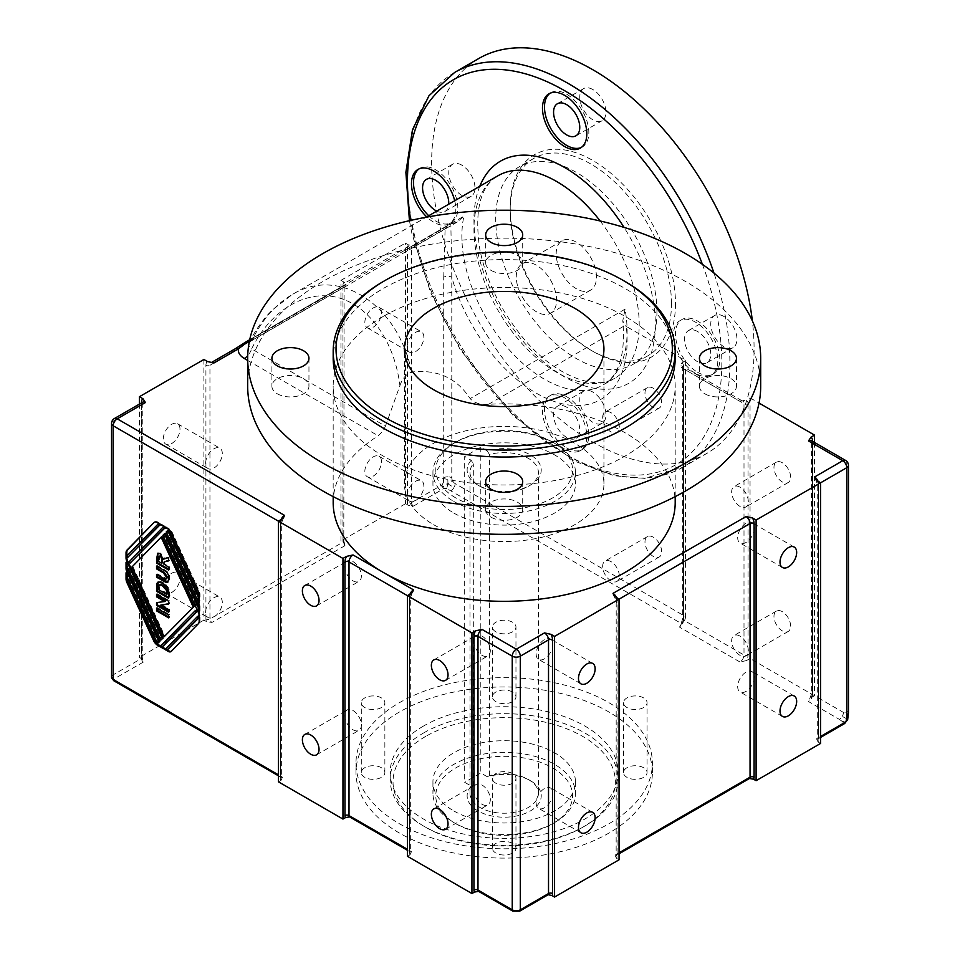 <?xml version="1.0" encoding="UTF-8"?>
<svg xmlns="http://www.w3.org/2000/svg" width="960" height="960" viewBox="0 0 960 960"><rect width="100%" height="100%" fill="white"/><g stroke="black" fill="none" stroke-linecap="round" stroke-linejoin="round"><path stroke-width="0.72" stroke-dasharray="4.8 3.6" d="M407.448 502.596L407.448 248.244A2.856 1.644 0 0 0 411.48 248.244L411.48 502.596A2.856 1.644 -120 0 0 413.496 506.088L407.988 505.236A5.7 3.288 60 0 1 407.448 502.596A2.856 1.644 0 0 0 411.48 502.596L442.068 484.932L443.316 482.664L447.948 483.864L447.756 476.808A5.7 3.288 0 0 0 443.724 477.78L443.724 277.236A5.7 3.288 180 0 1 451.788 277.236L451.788 477.78A5.7 3.288 0 0 0 447.756 476.808M443.316 482.664L443.724 477.78M681.564 623.616L682.032 623.28A8.556 4.932 120 0 0 683.544 617.784A2.856 1.644 0 0 0 682.716 618.96A2.856 1.644 0 0 0 683.544 620.112A5.7 3.288 -60 0 1 679.512 627.096L681.564 623.616L446.664 488.484L447.948 483.864L442.656 486.924A2.856 1.644 -120 0 0 444.084 488.424L413.496 506.088M442.068 484.932A2.856 1.644 -120 0 0 442.656 486.924M446.664 488.484L444.084 488.424M451.788 477.78A4.752 2.748 -120 0 0 452.772 481.08L447.948 483.864L453.96 487.56A5.7 3.288 120 0 0 455.148 483.588L685.56 616.62A5.7 3.288 -60 0 1 682.032 623.28M451.116 490.572A5.7 3.288 120 0 0 453.96 487.56M452.772 481.08A4.752 2.748 -120 0 0 455.148 483.588M817.032 480.756A8.556 4.932 60 0 1 818.568 486.3L818.568 739.956A5.7 3.288 60 0 1 818.028 741.972L816.552 738.792L843.12 723.456L843.012 721.968L847.392 719.148L842.244 716.388A5.7 3.288 -60 0 1 839.4 719.4L808.5 701.556L810.984 697.8A8.556 4.932 120 0 0 812.532 692.256A2.856 1.644 0 0 0 811.692 693.42A2.856 1.644 0 0 0 812.532 694.584A5.7 3.288 -60 0 1 808.5 701.556M843.012 721.968L839.4 719.4M847.668 719.652L844.536 723.6A2.856 1.644 -120 0 1 843.12 723.456M812.208 441.144A2.856 1.644 0 0 0 811.692 442.092A2.856 1.644 0 0 0 812.532 443.256L812.532 694.584L843.432 712.416A4.752 2.748 -120 0 0 845.808 712.656L847.392 719.148L848.46 712.812A5.7 3.288 0 0 0 846.792 710.484L846.792 463.032A5.7 3.288 120 0 0 845.604 460.428M845.808 712.656A4.752 2.748 -120 0 0 846.792 710.484M471.192 460.272A37.056 21.396 0 0 0 477.984 485.136A37.056 21.396 0 0 0 530.388 485.136A37.056 21.396 0 0 0 534.144 457.428A37.056 21.396 0 0 0 487.32 450.972L489.444 454.524A34.2 19.74 180 0 1 538.38 472.344A34.2 19.74 180 0 1 528.372 486.3A34.2 19.74 180 0 1 480 486.3A34.2 19.74 180 0 1 469.98 472.344A34.2 19.74 180 0 1 473.316 463.836L471.192 460.272L464.688 456.516L464.688 782.304L471.192 786.072L473.316 784.968L473.316 463.836M455.82 497.94A68.4 39.492 180 0 1 455.82 442.092A68.4 39.492 180 0 1 552.552 442.092A68.4 39.492 180 0 1 552.552 497.94A68.4 39.492 180 0 1 455.82 497.94M487.32 450.972L480.804 447.204L464.688 456.516M453.804 501.432A71.256 41.136 0 0 0 531.456 510.348A71.256 41.136 0 0 0 575.436 472.344A71.256 41.136 0 0 0 554.568 443.256A71.256 41.136 0 0 0 453.804 443.256A71.256 41.136 0 0 0 432.936 472.344A71.256 41.136 0 0 0 453.804 501.432M453.804 513.06A71.256 41.136 0 0 0 531.456 521.976A71.256 41.136 0 0 0 575.436 483.972A71.256 41.136 0 0 0 504.18 442.836A71.256 41.136 0 0 0 432.936 483.972A71.256 41.136 0 0 0 453.804 513.06M473.316 784.968A34.2 19.74 0 0 0 469.98 793.476A34.2 19.74 0 0 0 504.18 813.228A34.2 19.74 0 0 0 538.38 793.476A34.2 19.74 0 0 0 528.372 779.52A34.2 19.74 0 0 0 489.444 775.656L487.32 776.76A37.056 21.396 180 0 1 530.388 780.684A37.056 21.396 180 0 1 532.968 809.28A37.056 21.396 180 0 1 483.972 813.732A37.056 21.396 180 0 1 471.192 786.072M489.444 775.656L489.444 454.524M455.82 823.728A68.4 39.492 0 0 0 552.552 823.728A68.4 39.492 0 0 0 552.552 767.88A68.4 39.492 0 0 0 455.82 767.88A68.4 39.492 0 0 0 455.82 823.728L453.804 822.564A71.256 41.136 180 0 1 432.936 793.476A71.256 41.136 180 0 1 504.18 752.34A71.256 41.136 180 0 1 575.436 793.476A71.256 41.136 180 0 1 554.568 822.564A71.256 41.136 180 0 1 453.804 822.564L455.82 823.728M453.804 810.936A71.256 41.136 0 0 0 531.456 819.852A71.256 41.136 0 0 0 575.436 781.848A71.256 41.136 0 0 0 504.18 740.712A71.256 41.136 0 0 0 432.936 781.848A71.256 41.136 0 0 0 453.804 810.936M487.32 776.76L480.804 773.004L464.688 782.304M480.804 447.204L480.804 773.004M433.644 524.7A99.756 57.588 0 0 0 542.352 537.18A99.756 57.588 0 0 0 603.936 483.972A99.756 57.588 0 0 0 542.352 430.764A99.756 57.588 0 0 0 433.644 443.256A99.756 57.588 0 0 0 404.436 483.972A99.756 57.588 0 0 0 433.644 524.7M818.028 741.972L820.584 743.448M547.932 894.852A2.856 1.644 60 0 1 546.504 894.708L548.316 894.732M407.448 248.244A8.556 4.932 60 0 1 408.516 244.908L414.252 245.424A5.7 3.288 -120 0 0 412.644 245.64A5.7 3.288 -120 0 0 411.48 248.244L445.104 228.828L448.968 224.676L450.852 223.98L451.788 277.236A128.256 74.052 60 0 0 558.912 402.936A128.256 74.052 60 0 0 626.304 326.436L685.56 360.648L685.56 616.62M408.516 244.908L405.432 243.132L405.432 503.76L407.988 505.236M141.432 402.924L141.432 656.184A5.7 3.288 -120 0 0 141.972 658.824L143.448 662.004A2.856 1.644 60 0 1 141.432 658.512L141.432 404.856A5.7 3.288 60 0 1 142.608 402.252L142.26 403.692A2.856 1.644 180 0 1 141.432 404.856L113.208 421.152A5.7 3.288 0 0 0 111.54 423.468M141.972 658.824L139.416 657.348L139.416 404.088M282.504 777.192L281.028 780.372A5.7 3.288 -60 0 1 280.488 778.356A2.856 1.644 0 0 0 281.316 777.192A2.856 1.644 0 0 0 280.488 776.028A2.856 1.644 120 0 0 281.076 777.336A2.856 1.644 120 0 0 282.504 777.192L115.224 680.616A2.856 1.644 0 0 1 115.224 678.288A2.856 1.644 60 0 1 113.208 674.796L141.432 658.512A2.856 1.644 180 0 0 142.26 657.348A2.856 1.644 180 0 0 141.432 656.184M278.472 781.848L281.028 780.372M814.536 442.488L814.536 695.748L810.984 697.8M739.98 401.364L746.496 399.924A8.556 4.932 -60 0 1 748.032 403.692A2.856 1.644 180 0 1 744 403.692A5.7 3.288 120 0 0 742.824 401.088A5.7 3.288 120 0 0 739.98 401.364L679.512 366.456A5.7 3.288 -60 0 1 682.368 366.18A5.7 3.288 -60 0 1 683.544 368.784L683.544 620.112L744 655.02L744 403.692L683.544 368.784A2.856 1.644 0 0 1 682.716 367.62L682.716 618.948L680.616 624.576M746.496 660.564L739.98 662.004A5.7 3.288 120 0 0 744 655.02A2.856 1.644 180 0 0 748.032 655.02A8.556 4.932 -60 0 1 746.496 660.564L750.048 658.512L750.048 397.872L746.496 399.924M683.544 617.784L683.544 366.456A8.556 4.932 120 0 0 682.008 362.7L679.512 366.456M682.008 362.7L685.56 360.648M615.504 597.108A8.556 4.932 60 0 1 617.04 602.652L617.04 856.308A5.7 3.288 60 0 1 616.5 858.324L615.024 855.144A2.856 1.644 -120 0 0 616.452 855.288A2.856 1.644 -120 0 0 617.04 853.98L617.04 600.324A5.7 3.288 -120 0 0 616.5 597.696M616.5 858.324L619.056 859.8M749.46 778.5A2.856 1.644 60 0 1 748.032 778.356L749.856 778.38M349.2 816.78L351.024 816.744A2.856 1.644 -60 0 1 349.596 816.888M411.48 851.652L410.004 854.832A5.7 3.288 -60 0 1 409.464 852.816A2.856 1.644 0 0 0 410.304 851.652A2.856 1.644 0 0 0 409.464 850.488A2.856 1.644 120 0 0 410.052 851.796A2.856 1.644 120 0 0 411.48 851.652L351.024 816.744M407.448 856.308L410.004 854.832M478.188 891.252L480 891.216A2.856 1.644 -60 0 1 478.572 891.36M344.988 282.972L344.028 282.132A8.556 4.932 -120 0 0 342.96 285.48A2.856 1.644 180 0 1 343.788 286.644A2.856 1.644 180 0 1 342.96 287.808A5.7 3.288 60 0 1 344.124 285.204A5.7 3.288 60 0 1 345.732 284.988L344.988 282.972L409.956 245.46M343.5 542.472L344.976 545.652A2.856 1.644 60 0 1 342.96 542.16L342.96 287.808L245.112 344.292L209.952 365.292L209.952 618.948A2.856 1.644 -120 0 0 211.968 622.44L206.46 621.588A5.7 3.288 60 0 1 205.92 618.948A2.856 1.644 0 0 0 209.952 618.948L342.96 542.16A2.856 1.644 180 0 0 343.788 540.996A2.856 1.644 180 0 0 342.96 539.832A5.7 3.288 -120 0 0 343.5 542.472L340.944 540.996L340.944 280.356L344.028 282.132M203.904 359.484L203.904 620.112L206.46 621.588M414.252 245.424L450.852 223.98M340.944 280.356L405.432 243.132M443.736 277.224L445.104 228.828M235.584 348.576L235.512 348.612A5.7 3.288 -120 0 0 234.312 351.228M451.524 223.908L457.308 221.976L463.932 216.132A116.856 67.464 -120 0 0 504.528 344.292A116.856 67.464 -120 0 0 602.916 385.044A116.856 67.464 -120 0 0 627.12 331.56A116.856 67.464 -120 0 0 625.056 309.156L622.776 320.82L624.984 325.512L626.304 326.436M249.324 341.568A11.4 6.588 -120 0 0 251.064 341.052L457.308 221.976M249.072 342.876L251.076 341.052A11.4 6.588 -120 0 0 253.224 337.788L463.932 216.132M333.18 502.596A171 98.724 180 0 1 378.24 435.804L383.268 430.644L385.452 426.168L251.616 348.888A11.4 6.588 -60 0 1 247.716 355.644M385.452 426.168L399.912 385.644C394.548 341.256 368.964 305.28 337.152 297.408C305.34 289.512 270.468 310.5 251.616 348.888L248.64 345.516M249.324 342.348L253.224 337.788C263.34 318.324 276.336 303.912 292.212 294.576L272.184 310.08C263.112 319.26 255.48 330 249.312 342.324M843.432 712.416A5.7 3.288 -60 0 1 842.244 716.388M203.904 620.112L139.416 657.348M405.432 503.76L340.944 540.996M814.536 695.748L750.048 658.512M608.976 823.728A148.2 85.56 0 0 0 652.392 763.224A148.2 85.56 0 0 0 560.904 684.18A148.2 85.56 0 0 0 399.384 702.72A148.2 85.56 0 0 0 355.98 763.224A148.2 85.56 0 0 0 447.468 842.28A148.2 85.56 0 0 0 608.976 823.728M653.316 388.26A11.784 6.804 -120 0 0 647.424 387.672A11.784 6.804 -120 0 0 647.424 401.28A11.784 6.804 -120 0 0 659.208 408.084A11.784 6.804 -120 0 0 661.008 398.64A11.784 6.804 -120 0 0 653.316 388.26M653.316 537.192A11.784 6.804 -120 0 0 647.424 536.604A11.784 6.804 -120 0 0 647.424 550.212A11.784 6.804 -120 0 0 659.208 557.016A11.784 6.804 -120 0 0 661.008 547.572A11.784 6.804 -120 0 0 653.316 537.192M750.048 397.872L759.036 403.056M399.912 385.644C402.324 378.492 406.248 373.968 411.672 372.072C437.22 369.132 456.708 377.964 470.136 398.604C474.42 403.056 480.564 404.952 488.556 404.28A171 98.724 180 0 1 675.192 502.596M695.64 373.44A31.356 18.096 60 0 1 675.156 345.816A31.356 18.096 60 0 1 679.956 320.688A31.356 18.096 60 0 1 711.312 338.796A31.356 18.096 60 0 1 711.312 375A31.356 18.096 60 0 1 695.64 373.44M564.648 449.076A31.356 18.096 60 0 1 544.164 421.452A31.356 18.096 60 0 1 548.964 396.324A31.356 18.096 60 0 1 580.32 414.42A31.356 18.096 60 0 1 580.32 450.624A31.356 18.096 60 0 1 564.648 449.076M454.704 200.76A31.356 18.096 60 0 1 449.328 223.74A31.356 18.096 60 0 1 433.644 222.18A31.356 18.096 60 0 1 426.732 216.912M478.86 58.464A228.012 131.64 -120 0 0 478.848 321.744A228.012 131.64 -120 0 0 706.86 453.384A228.012 131.64 -120 0 0 754.08 349.008A228.012 131.64 -120 0 0 752.364 320.88M625.104 281.52A171 98.724 0 0 0 383.268 281.52M675.192 358.308A171 98.724 0 0 0 569.628 267.096A171 98.724 0 0 0 383.268 288.504A171 98.724 0 0 0 333.18 358.308M425.592 736.464A111.156 64.176 0 0 0 425.58 827.22A111.156 64.176 0 0 0 582.78 827.22A111.156 64.176 0 0 0 582.78 736.464A111.156 64.176 0 0 0 425.592 736.464M423.576 732.972A114 65.82 180 0 1 547.812 718.704A114 65.82 180 0 1 618.192 779.52A114 65.82 180 0 1 584.796 826.056A114 65.82 180 0 1 423.576 826.056A114 65.82 180 0 1 390.18 779.52A114 65.82 180 0 1 423.576 732.972M423.576 726A114 65.82 0 0 0 390.18 772.536A114 65.82 0 0 0 504.18 838.356A114 65.82 0 0 0 618.192 772.536A114 65.82 0 0 0 547.812 711.732A114 65.82 0 0 0 423.576 726M671.46 303.624A114 65.82 -120 0 0 621.696 188.904A114 65.82 -120 0 0 533.844 158.364A114 65.82 -120 0 0 510.228 210.552A114 65.82 -120 0 0 590.844 350.172A114 65.82 -120 0 0 647.844 355.824A114 65.82 -120 0 0 671.46 303.624M675.48 303.624A116.856 67.464 60 0 1 592.86 351.336A116.856 67.464 60 0 1 510.228 208.224A116.856 67.464 60 0 1 592.86 160.512A116.856 67.464 60 0 1 675.48 303.624M656.94 312.012A114 65.82 -120 0 0 607.176 197.28A114 65.82 -120 0 0 519.336 166.74A114 65.82 -120 0 0 519.324 298.38A114 65.82 -120 0 0 633.336 364.2A114 65.82 -120 0 0 656.94 312.012M461.868 165.168A18.528 10.692 -120 0 0 452.604 164.256A18.528 10.692 -120 0 0 452.604 185.64A18.528 10.692 -120 0 0 471.12 196.344A18.528 10.692 -120 0 0 473.964 181.488A18.528 10.692 -120 0 0 461.868 165.168M592.86 89.544A18.528 10.692 -120 0 0 583.596 88.62A18.528 10.692 -120 0 0 583.596 110.016A18.528 10.692 -120 0 0 602.124 120.708A18.528 10.692 -120 0 0 604.956 105.864A18.528 10.692 -120 0 0 592.86 89.544M592.86 392.064A18.528 10.692 -120 0 0 583.596 391.14A18.528 10.692 -120 0 0 583.596 412.536A18.528 10.692 -120 0 0 602.124 423.228A18.528 10.692 -120 0 0 604.956 408.384A18.528 10.692 -120 0 0 592.86 392.064M723.852 316.428A18.528 10.692 -120 0 0 714.588 315.516A18.528 10.692 -120 0 0 714.588 336.9A18.528 10.692 -120 0 0 733.116 347.592A18.528 10.692 -120 0 0 735.96 332.748A18.528 10.692 -120 0 0 723.852 316.428M610.992 412.692A11.784 6.804 -120 0 0 605.1 412.104A11.784 6.804 -120 0 0 605.1 425.712A11.784 6.804 -120 0 0 616.884 432.516A11.784 6.804 -120 0 0 618.696 423.072A11.784 6.804 -120 0 0 610.992 412.692M610.992 561.624A11.784 6.804 -120 0 0 605.1 561.036A11.784 6.804 -120 0 0 605.1 574.644A11.784 6.804 -120 0 0 616.884 581.448A11.784 6.804 -120 0 0 618.696 572.004A11.784 6.804 -120 0 0 610.992 561.624M739.98 636.084A11.784 6.804 -120 0 0 734.088 635.508A11.784 6.804 -120 0 0 734.088 649.116A11.784 6.804 -120 0 0 745.86 655.908A11.784 6.804 -120 0 0 747.672 646.476A11.784 6.804 -120 0 0 739.98 636.084M782.292 611.652A11.784 6.804 -120 0 0 776.4 611.076A11.784 6.804 -120 0 0 776.4 624.672A11.784 6.804 -120 0 0 788.184 631.476A11.784 6.804 -120 0 0 789.996 622.044A11.784 6.804 -120 0 0 782.292 611.652M739.98 487.152A11.784 6.804 -120 0 0 734.088 486.576A11.784 6.804 -120 0 0 734.088 500.172A11.784 6.804 -120 0 0 745.86 506.976A11.784 6.804 -120 0 0 747.672 497.544A11.784 6.804 -120 0 0 739.98 487.152M782.292 462.72A11.784 6.804 -120 0 0 776.4 462.144A11.784 6.804 -120 0 0 776.4 475.74A11.784 6.804 -120 0 0 788.184 482.544A11.784 6.804 -120 0 0 789.996 473.1A11.784 6.804 -120 0 0 782.292 462.72M552.816 793.32A11.784 6.804 -60 0 1 547.68 805.176A11.784 6.804 -60 0 1 538.596 808.332A11.784 6.804 -60 0 1 538.596 794.736A11.784 6.804 -60 0 1 550.38 787.932A11.784 6.804 -60 0 1 552.816 793.32M754.356 676.968A11.784 6.804 -60 0 1 749.208 688.824A11.784 6.804 -60 0 1 740.124 691.98A11.784 6.804 -60 0 1 740.124 678.372A11.784 6.804 -60 0 1 751.908 671.58A11.784 6.804 -60 0 1 754.356 676.968M754.356 528.036A11.784 6.804 -60 0 1 749.208 539.892A11.784 6.804 -60 0 1 740.124 543.048A11.784 6.804 -60 0 1 740.124 529.44A11.784 6.804 -60 0 1 751.908 522.636A11.784 6.804 -60 0 1 754.356 528.036M552.816 644.388A11.784 6.804 -60 0 1 547.68 656.244A11.784 6.804 -60 0 1 538.596 659.4A11.784 6.804 -60 0 1 538.596 645.792A11.784 6.804 -60 0 1 550.38 639A11.784 6.804 -60 0 1 552.816 644.388M381.516 312.78A11.784 6.804 120 0 0 379.08 307.392A11.784 6.804 120 0 0 367.296 314.196A11.784 6.804 120 0 0 367.296 327.792A11.784 6.804 120 0 0 376.38 324.636A11.784 6.804 120 0 0 381.516 312.78M381.516 461.712A11.784 6.804 120 0 0 379.08 456.324A11.784 6.804 120 0 0 367.296 463.128A11.784 6.804 120 0 0 367.296 476.736A11.784 6.804 120 0 0 376.38 473.568A11.784 6.804 120 0 0 381.516 461.712M205.644 612.12A11.784 6.804 -60 0 1 210.792 600.264A11.784 6.804 -60 0 1 219.876 597.108A11.784 6.804 -60 0 1 222.312 602.508A11.784 6.804 -60 0 1 217.164 614.364A11.784 6.804 -60 0 1 208.092 617.52A11.784 6.804 -60 0 1 205.644 612.12M179.988 578.064A11.784 6.804 120 0 0 177.552 572.676A11.784 6.804 120 0 0 165.768 579.48A11.784 6.804 120 0 0 165.768 593.088A11.784 6.804 120 0 0 174.852 589.932A11.784 6.804 120 0 0 179.988 578.064M407.184 495.768A11.784 6.804 -60 0 1 412.32 483.912A11.784 6.804 -60 0 1 421.404 480.756A11.784 6.804 -60 0 1 423.84 486.156A11.784 6.804 -60 0 1 418.704 498.012A11.784 6.804 -60 0 1 409.62 501.168A11.784 6.804 -60 0 1 407.184 495.768M407.184 346.836A11.784 6.804 -60 0 1 412.32 334.98A11.784 6.804 -60 0 1 421.404 331.824A11.784 6.804 -60 0 1 423.84 337.212A11.784 6.804 -60 0 1 418.704 349.068A11.784 6.804 -60 0 1 409.62 352.236A11.784 6.804 -60 0 1 407.184 346.836M205.644 463.188A11.784 6.804 -60 0 1 210.792 451.332A11.784 6.804 -60 0 1 219.876 448.176A11.784 6.804 -60 0 1 222.312 453.564A11.784 6.804 -60 0 1 217.164 465.432A11.784 6.804 -60 0 1 208.092 468.588A11.784 6.804 -60 0 1 205.644 463.188M179.988 429.132A11.784 6.804 120 0 0 177.552 423.744A11.784 6.804 120 0 0 165.768 430.548A11.784 6.804 120 0 0 165.768 444.144A11.784 6.804 120 0 0 174.852 440.988A11.784 6.804 120 0 0 179.988 429.132M164.664 561.708L164.4 563.868L169.452 566.784L169.452 569.604L168.648 569.148M164.628 558.192L169.452 557.04L169.452 560.412L168.648 560.568M157.968 553.14L160.752 553.152L164.112 558.78M160.908 556.152L159.444 556.74L159.408 560.988L162.468 562.764M158.592 561.456L159.408 560.988M168.648 557.508L169.452 557.04M168.648 560.88L169.452 560.412M163.596 564.336L164.4 563.868M168.648 567.252L169.452 566.784M168.648 570.072L169.452 569.604M158.628 557.208L159.444 556.74M168.648 617.856L169.452 617.388L168.648 616.932M157.356 608.52L157.356 607.596L169.452 614.568L169.452 617.388M156.552 608.052L157.356 607.596M168.648 615.036L169.452 614.568M161.928 646.824L160.452 645.972A5.136 2.964 -120 0 0 163.02 646.224M166.98 648A5.136 2.964 60 0 1 166.596 648.3A5.136 2.964 60 0 1 166.164 648.468L198.348 615.96M167.004 649.752L165.528 648.9A5.136 2.964 -120 0 0 168.096 649.152M172.044 650.928A5.136 2.964 60 0 1 171.672 651.228A5.136 2.964 60 0 1 171.24 651.396L199.08 623.316A6.84 3.948 60 0 0 199.992 620.58L199.992 615.636A6.84 3.948 60 0 0 199.08 611.844L163.716 534.888L165.204 533.364M168.492 530.004L166.992 531.528L199.08 601.344A6.84 3.948 60 0 1 199.992 605.148L199.992 611.172L199.188 610.704M164.688 528.168A6.84 3.948 60 0 1 165.072 527.904A6.84 3.948 60 0 1 172.404 532.812L199.08 590.856A6.84 3.948 60 0 1 199.992 594.648L199.992 600.672L199.188 600.204M163.812 526.764A5.136 2.964 -120 0 0 163.44 527.064L130.284 560.928L131.028 562.548M159.864 524.988A5.136 2.964 60 0 1 160.236 524.7A5.136 2.964 60 0 1 162.792 524.952L166.38 527.016A5.136 2.964 -120 0 0 164.1 526.632M158.736 523.836A5.136 2.964 -120 0 0 158.364 524.136L127.74 555.408L128.484 557.028M154.788 522.06A5.136 2.964 60 0 1 155.16 521.772A5.136 2.964 60 0 1 157.728 522.024L161.304 524.088A5.136 2.964 -120 0 0 159.024 523.704M126.84 562.764L126.84 561.828L127.812 562.392L127.812 566.04L161.628 639.636M126.84 573.252L126.84 572.316L127.812 572.88L127.812 576.528L158.34 642.984M195.804 610.44L162.264 644.7A6.84 3.948 60 0 1 161.76 645.096A6.84 3.948 60 0 1 161.34 645.288M161.928 536.712L132.816 566.448L164.904 636.288M129.468 561.396L130.284 560.928M199.188 601.14L199.992 600.672M166.188 531.996L166.992 531.528M199.188 611.628L199.992 611.172M162.912 535.344L163.716 534.888M164.724 649.368L165.528 648.9M159.648 646.44L160.452 645.972M132.012 566.916L132.816 566.448M126.936 555.876L127.74 555.408M160.5 524.556L161.304 524.088M126.996 576.996L127.812 576.528M126.996 573.348L127.812 572.88M126.036 572.784L126.84 572.316M126.996 562.848L127.812 562.392M126.996 566.508L127.812 566.04M126.036 562.296L126.84 561.828M165.576 527.484L166.38 527.016M168.648 612.324L169.452 611.856L168.648 611.388M157.356 602.508L165.468 601.092M156.552 602.604L157.356 602.148M157.356 594.732L157.356 593.796L169.452 600.78L169.452 603.6L168.648 603.708M156.552 594.264L157.356 593.796M168.648 609.72L169.452 609.252L169.452 611.856M161.508 604.668L169.452 609.252M168.648 604.068L169.452 603.6M168.648 601.248L169.452 600.78M157.356 566.544L157.356 565.608L163.704 569.28C167.976 571.368 169.956 574.308 169.656 578.1L169.248 580.908L168.012 582M157.356 574.848L157.356 573.924L166.932 578.724M156.552 566.076L157.356 565.608M165.12 579.228L165.924 578.76M156.552 574.38L157.356 573.924M158.256 582L160.656 581.484L163.524 582.672L168.228 587.316L169.452 592.5L169.452 597.816L168.648 597.348M160.14 584.664L159.408 589.188L167.4 593.808M158.712 586.128L159.528 585.66M168.648 598.272L169.452 597.816M158.592 589.656L159.408 589.188M353.04 580.86A11.784 6.804 -120 0 0 358.932 581.448A11.784 6.804 -120 0 0 360.732 572.004A11.784 6.804 -120 0 0 353.04 561.624A11.784 6.804 -120 0 0 347.148 561.036A11.784 6.804 -120 0 0 345.336 570.48A11.784 6.804 -120 0 0 353.04 580.86M353.04 729.792A11.784 6.804 -120 0 0 358.932 730.38A11.784 6.804 -120 0 0 360.732 720.936A11.784 6.804 -120 0 0 353.04 710.556A11.784 6.804 -120 0 0 347.148 709.968A11.784 6.804 -120 0 0 345.336 719.412A11.784 6.804 -120 0 0 353.04 729.792M482.016 804.264A11.784 6.804 -120 0 0 487.908 804.84A11.784 6.804 -120 0 0 489.708 795.408A11.784 6.804 -120 0 0 482.016 785.016A11.784 6.804 -120 0 0 476.124 784.44A11.784 6.804 -120 0 0 474.324 793.884A11.784 6.804 -120 0 0 482.016 804.264M482.016 655.332A11.784 6.804 -120 0 0 487.908 655.908A11.784 6.804 -120 0 0 489.708 646.476A11.784 6.804 -120 0 0 482.016 636.084A11.784 6.804 -120 0 0 476.124 635.508A11.784 6.804 -120 0 0 474.324 644.94A11.784 6.804 -120 0 0 482.016 655.332M495.852 783.228A11.784 6.804 180 0 1 492.396 778.416A11.784 6.804 180 0 1 499.68 772.128A11.784 6.804 180 0 1 512.52 773.604A11.784 6.804 180 0 1 515.964 778.416A11.784 6.804 180 0 1 508.692 784.704A11.784 6.804 180 0 1 495.852 783.228M512.52 843.42A11.784 6.804 0 0 0 499.68 841.944A11.784 6.804 0 0 0 492.396 848.232A11.784 6.804 0 0 0 504.18 855.024A11.784 6.804 0 0 0 515.964 848.232A11.784 6.804 0 0 0 512.52 843.42M364.752 707.532A11.784 6.804 180 0 1 361.296 702.72A11.784 6.804 180 0 1 368.568 696.444A11.784 6.804 180 0 1 381.408 697.908A11.784 6.804 180 0 1 384.864 702.72A11.784 6.804 180 0 1 377.592 709.008A11.784 6.804 180 0 1 364.752 707.532M381.408 767.724A11.784 6.804 0 0 0 368.568 766.248A11.784 6.804 0 0 0 361.296 772.536A11.784 6.804 0 0 0 373.08 779.34A11.784 6.804 0 0 0 384.864 772.536A11.784 6.804 0 0 0 381.408 767.724M495.852 631.836A11.784 6.804 180 0 1 492.396 627.036A11.784 6.804 180 0 1 499.68 620.748A11.784 6.804 180 0 1 512.52 622.224A11.784 6.804 180 0 1 515.964 627.036A11.784 6.804 180 0 1 508.692 633.312A11.784 6.804 180 0 1 495.852 631.836M512.52 692.028A11.784 6.804 0 0 0 499.68 690.564A11.784 6.804 0 0 0 492.396 696.84A11.784 6.804 0 0 0 504.18 703.644A11.784 6.804 0 0 0 515.964 696.84A11.784 6.804 0 0 0 512.52 692.028M626.952 707.532A11.784 6.804 180 0 1 623.508 702.72A11.784 6.804 180 0 1 630.78 696.444A11.784 6.804 180 0 1 643.62 697.908A11.784 6.804 180 0 1 647.064 702.72A11.784 6.804 180 0 1 639.792 709.008A11.784 6.804 180 0 1 626.952 707.532M643.62 767.724A11.784 6.804 0 0 0 630.78 766.248A11.784 6.804 0 0 0 623.508 772.536A11.784 6.804 0 0 0 635.292 779.34A11.784 6.804 0 0 0 647.064 772.536A11.784 6.804 0 0 0 643.62 767.724M491.088 517.212A18.528 10.692 0 0 0 511.272 519.528A18.528 10.692 0 0 0 522.708 509.652A18.528 10.692 0 0 0 504.18 498.948A18.528 10.692 0 0 0 485.664 509.652A18.528 10.692 0 0 0 491.088 517.212M704.844 393.804A18.528 10.692 0 0 0 725.028 396.12A18.528 10.692 0 0 0 736.464 386.244A18.528 10.692 0 0 0 717.936 375.54A18.528 10.692 0 0 0 699.42 386.244A18.528 10.692 0 0 0 704.844 393.804M491.088 270.396A18.528 10.692 0 0 0 511.272 272.712A18.528 10.692 0 0 0 522.708 262.824A18.528 10.692 0 0 0 504.18 252.132A18.528 10.692 0 0 0 485.664 262.824A18.528 10.692 0 0 0 491.088 270.396M277.332 393.804A18.528 10.692 0 0 0 297.516 396.12A18.528 10.692 0 0 0 308.952 386.244A18.528 10.692 0 0 0 290.424 375.54A18.528 10.692 0 0 0 271.908 386.244A18.528 10.692 0 0 0 277.332 393.804M399.384 712.032A148.2 85.56 0 0 0 355.98 772.536A148.2 85.56 0 0 0 504.18 858.096A148.2 85.56 0 0 0 652.392 772.536A148.2 85.56 0 0 0 560.904 693.48A148.2 85.56 0 0 0 399.384 712.032M383.268 316.428A171 98.724 0 0 0 333.18 386.244A171 98.724 0 0 0 504.18 484.968A171 98.724 0 0 0 675.192 386.244A171 98.724 0 0 0 569.628 295.02A171 98.724 0 0 0 383.268 316.428M760.692 386.244A256.512 148.092 0 0 0 602.34 249.42A256.512 148.092 0 0 0 322.8 281.52A256.512 148.092 0 0 0 247.68 386.244M411.672 372.072C397.764 304.152 338.76 265.872 292.224 294.564L426.156 217.236M697.656 372.276A31.356 18.096 -120 0 0 713.328 373.836A31.356 18.096 -120 0 0 713.328 337.632A31.356 18.096 -120 0 0 681.972 319.536A31.356 18.096 -120 0 0 677.172 344.652A31.356 18.096 -120 0 0 697.656 372.276M697.656 331.56A18.528 10.692 -120 0 0 688.392 330.636A18.528 10.692 -120 0 0 688.392 352.032A18.528 10.692 -120 0 0 706.92 362.724A18.528 10.692 -120 0 0 709.752 347.88A18.528 10.692 -120 0 0 697.656 331.56M566.664 447.912A31.356 18.096 -120 0 0 582.336 449.46A31.356 18.096 -120 0 0 582.336 413.256A31.356 18.096 -120 0 0 550.98 395.16A31.356 18.096 -120 0 0 546.18 420.288A31.356 18.096 -120 0 0 566.664 447.912M566.664 407.184A18.528 10.692 -120 0 0 557.4 406.272A18.528 10.692 -120 0 0 557.4 427.656A18.528 10.692 -120 0 0 575.916 438.36A18.528 10.692 -120 0 0 578.76 423.504A18.528 10.692 -120 0 0 566.664 407.184M581.292 147.468A31.356 18.096 -120 0 0 582.336 146.94A31.356 18.096 -120 0 0 582.336 110.736A31.356 18.096 -120 0 0 550.98 92.64A31.356 18.096 -120 0 0 550.008 93.276M428.748 215.748A31.356 18.096 -120 0 0 435.66 221.016A31.356 18.096 -120 0 0 451.344 222.576A31.356 18.096 -120 0 0 451.332 186.372A31.356 18.096 -120 0 0 419.988 168.276A31.356 18.096 -120 0 0 419.016 168.912M436.752 211.128A18.528 10.692 -120 0 0 444.924 211.464A18.528 10.692 -120 0 0 448.716 204.216M552.552 283.848A28.5 16.452 -120 0 0 522.18 263.82A28.5 16.452 -120 0 0 522.18 296.736A28.5 16.452 -120 0 0 550.68 313.188A28.5 16.452 -120 0 0 556.584 300.144A28.5 16.452 -120 0 0 552.552 283.848M596.484 277.104A28.5 16.452 -120 0 0 584.04 248.424A28.5 16.452 -120 0 0 562.08 240.78A28.5 16.452 -120 0 0 562.08 273.696A28.5 16.452 -120 0 0 590.58 290.148A28.5 16.452 -120 0 0 596.484 277.104M818.568 486.3A2.856 1.644 180 0 1 817.74 485.136A2.856 1.644 180 0 1 818.568 483.972A5.7 3.288 -120 0 0 818.028 481.332M818.568 739.956A2.856 1.644 180 0 1 817.74 738.792A2.856 1.644 180 0 1 818.568 737.628L818.568 483.972L820.584 482.808M816.552 738.792A2.856 1.644 -120 0 0 817.98 738.936A2.856 1.644 -120 0 0 818.568 737.628L820.584 736.464M141.744 402.744A2.856 1.644 180 0 1 142.26 403.692L142.26 657.348L143.052 659.868M280.488 778.356L280.488 524.7A2.856 1.644 0 0 0 281.316 523.536A2.856 1.644 0 0 0 280.488 522.372L280.488 776.028L278.472 774.864M281.028 519.732A5.7 3.288 120 0 0 280.488 522.372L278.472 521.208M280.488 524.7A8.556 4.932 -60 0 1 282.024 519.156M812.532 692.256L812.532 440.928M809.592 699.036L811.692 693.42L811.344 440.64A5.7 3.288 -60 0 1 812.532 443.256L846.792 463.032A5.7 3.288 0 0 1 848.46 465.36M748.032 403.692L748.032 655.02M683.544 366.456A2.856 1.644 0 0 0 682.716 367.62L682.368 366.18L742.512 401.076M617.04 602.652A2.856 1.644 180 0 1 616.212 601.488A2.856 1.644 180 0 1 617.04 600.324L619.056 599.16M617.04 856.308A2.856 1.644 180 0 1 616.212 855.144A2.856 1.644 180 0 1 617.04 853.98L619.056 852.816M615.024 855.144L748.032 778.356M409.464 852.816L409.464 599.16A2.856 1.644 0 0 0 410.304 598.008A2.856 1.644 0 0 0 409.464 596.844L409.464 850.488L407.448 849.324M410.004 594.204A5.7 3.288 120 0 0 409.464 596.844L407.448 595.68M409.464 599.16A8.556 4.932 -60 0 1 411 593.628M342.96 285.48L342.96 539.832M205.92 618.948L205.92 365.292A2.856 1.644 0 0 0 209.952 365.292A5.7 3.288 -120 0 1 211.128 362.688A5.7 3.288 -120 0 1 211.212 362.64L211.44 362.676M205.92 365.292A8.556 4.932 60 0 1 207.456 361.536M344.976 545.652L211.968 622.44M246.276 341.688A5.7 3.288 -120 0 0 245.112 344.292M249.54 340.524L345.732 284.988M247.68 360.432L378.24 435.804M480 891.216L514.26 910.992A2.856 1.644 0 0 0 518.292 910.992L546.504 894.708M143.448 662.004L115.224 678.288M739.98 662.004L679.512 627.096M488.556 404.28L624.984 325.512M113.808 680.76A2.856 1.644 120 0 0 115.224 680.616M111.54 677.124A5.7 3.288 180 0 1 113.208 674.796L113.208 421.152A5.7 3.288 -120 0 1 114.396 418.536M514.26 910.992A2.856 1.644 -60 0 1 512.832 911.136M519.72 911.136A2.856 1.644 60 0 1 518.292 910.992M454.668 72.432A228.012 131.64 -120 0 0 454.668 335.712A228.012 131.64 -120 0 0 682.68 467.352A228.012 131.64 -120 0 0 729.9 362.964A228.012 131.64 -120 0 0 713.976 273.096M702.396 264.312A222.312 128.352 60 0 1 721.836 362.964A222.312 128.352 60 0 1 580.764 462.072A222.312 128.352 60 0 1 410.76 220.392M479.784 186.276A128.256 74.052 -120 0 0 548.376 365.844A128.256 74.052 -120 0 0 655.332 324.576A128.256 74.052 -120 0 0 624.048 227.388M163.596 563.76L164.4 563.304M158.592 559.248L159.408 558.792M166.284 557.844L167.088 557.376M159.948 553.62L160.752 553.152M162.636 527.52L163.44 527.064M171.6 533.28L172.404 532.812M198.276 591.312L199.08 590.856M199.188 595.116L199.992 594.648M198.276 601.812L199.08 601.344M199.188 605.604L199.992 605.148M198.276 612.3L199.08 611.844M199.188 616.104L199.992 615.636M199.188 621.048L199.992 620.58M198.276 623.784L199.08 623.316M157.56 524.592L158.364 524.136M156.924 522.492L157.728 522.024M161.46 645.168L162.264 644.7M161.988 525.42L162.792 524.952M162.9 569.736L163.704 569.28M168.84 578.568L169.656 578.1M163.104 578.172L163.908 577.704M162.72 583.14L163.524 582.672M165.288 585.048L166.092 584.58M168.648 592.968L169.452 592.5M168.384 590.316L169.188 589.848M167.424 587.784L168.228 587.316M158.592 588.396L159.408 587.928M600.168 220.98A116.856 67.464 60 0 1 639.204 324.576A116.856 67.464 60 0 1 615.012 378.072A116.856 67.464 60 0 1 498.156 310.596A116.856 67.464 60 0 1 498.156 175.668C480.204 186.108 474.096 210.732 479.844 249.54C486.048 279.804 499.5 308.076 520.212 334.344C552.372 375.492 595.668 391.452 615.012 378.072L602.916 385.044C619.032 375.924 625.644 354.516 622.776 320.82M625.056 309.156L470.136 398.604M528.372 486.3L530.388 485.136M480 486.3L477.984 485.136M455.82 442.092L453.804 443.256M552.552 442.092L554.568 443.256M432.936 472.344L432.936 483.972M575.436 472.344L575.436 483.972M528.372 779.52L530.388 780.684M538.38 793.476L538.38 472.344M469.98 793.476L469.98 472.344M552.552 823.728L554.568 822.564M432.936 781.848L432.936 793.476M575.436 781.848L575.436 793.476M820.584 737.424L817.68 739.224L817.74 485.136L815.64 479.52M412.74 245.616L448.968 224.676M283.416 517.908L281.316 523.536L281.376 777.624L278.472 775.824M619.056 853.788L616.152 855.576L616.212 601.488L614.1 595.872M412.404 592.38L410.304 598.008L410.352 852.084L407.448 850.296M344.58 543.516L343.788 540.996L344.136 285.192L249.708 339.72M409.44 220.692L411.996 233.904L430.68 292.704L460.308 349.716L513.54 416.076L574.788 461.22L614.1 475.728L644.532 478.368L682.68 467.352L706.86 453.384M582.78 827.22L584.796 826.056M425.58 827.22L423.576 826.056M618.192 779.52L618.192 772.536M390.18 779.52L390.18 772.536M590.844 350.172L592.86 351.336M510.228 210.552L510.228 208.224M533.844 158.364L519.336 166.74M647.844 355.824L633.336 364.2M647.424 387.672L605.1 412.104M659.208 408.084L616.884 432.516M647.424 536.604L605.1 561.036M659.208 557.016L616.884 581.448M776.4 611.076L734.088 635.508M788.184 631.476L745.86 655.908M776.4 462.144L734.088 486.576M788.184 482.544L745.86 506.976M592.704 812.364L550.38 787.932M580.92 832.764L538.596 808.332M794.232 696.012L751.908 671.58M782.448 716.412L740.124 691.98M794.232 547.08L751.908 522.636M782.448 567.48L740.124 543.048M592.704 663.432L550.38 639M580.92 683.832L538.596 659.4M177.552 572.676L219.876 597.108M165.768 593.088L208.092 617.52M379.08 456.324L421.404 480.756M367.296 476.736L409.62 501.168M379.08 307.392L421.404 331.824M367.296 327.792L409.62 352.236M177.552 423.744L219.876 448.176M165.768 444.144L208.092 468.588M165.012 557.916L164.208 558.384M158.316 552.852L157.512 553.308M164.256 528.36L165.072 527.904M170.868 651.684L171.672 651.228M165.792 648.756L166.596 648.3M154.356 522.24L155.16 521.772M160.956 645.564L161.76 645.096M159.432 525.168L160.236 524.7M168.444 581.832L167.64 582.3M158.616 581.724L157.812 582.192M316.608 605.88L358.932 581.448M304.824 585.468L347.148 561.036M316.608 754.812L358.932 730.38M304.824 734.4L347.148 709.968M445.584 829.284L487.908 804.84M433.8 808.872L476.124 784.44M445.584 680.34L487.908 655.908M433.8 659.94L476.124 635.508M492.396 848.232L492.396 778.416M515.964 848.232L515.964 778.416M361.296 772.536L361.296 702.72M384.864 772.536L384.864 702.72M492.396 696.84L492.396 627.036M515.964 696.84L515.964 627.036M623.508 772.536L623.508 702.72M647.064 772.536L647.064 702.72M485.664 481.728L485.664 509.652M522.708 481.728L522.708 509.652M699.42 358.308L699.42 386.244M736.464 358.308L736.464 386.244M485.664 234.9L485.664 262.824M522.708 234.9L522.708 262.824M271.908 358.308L271.908 386.244M308.952 358.308L308.952 386.244M652.392 772.536L652.392 763.224M355.98 772.536L355.98 763.224M675.192 496.62L675.192 386.244M333.18 496.62L333.18 386.244M603.936 483.972L603.936 349.008M404.436 483.972L404.436 349.008M679.968 320.688L681.984 319.524M711.312 375L713.328 373.836M714.588 315.516L688.392 330.636M733.116 347.604L706.92 362.724M548.964 396.324L550.98 395.16M580.32 450.624L582.336 449.46M583.596 391.14L557.4 406.272M602.124 423.228L575.916 438.36M548.964 93.804L550.98 92.64M580.32 148.104L582.336 146.94M583.596 88.62L557.4 103.752M602.124 120.708L575.916 135.828M417.972 169.44L419.988 168.276M449.328 223.74L451.344 222.576M452.604 164.256L426.396 179.376M471.12 196.344L444.924 211.464M562.08 240.78L522.18 263.82M590.58 290.148L550.68 313.188"/><path stroke-width="1.44" d="M754.08 777.192A2.856 1.644 0 0 0 750.048 777.192A2.856 1.644 60 0 1 749.46 778.5L753.54 779.208A5.7 3.288 -120 0 0 754.08 777.192L754.08 523.536A8.556 4.932 -120 0 0 752.544 517.992L756.096 520.044L756.096 780.684L820.584 743.448L820.584 482.808L846.792 467.688A5.7 3.288 0 0 0 848.46 465.36A5.7 5.7 0 0 0 845.604 460.428A5.7 3.288 120 0 0 842.76 460.704A5.7 3.288 60 0 1 846.792 467.688L846.792 715.14A5.7 3.288 0 0 0 848.46 712.812L847.668 719.664L844.536 723.6A2.856 1.644 -120 0 0 845.136 722.292L820.584 736.464M847.392 719.148L845.136 722.292M846.792 715.14L846.372 720.024M818.028 481.332A5.7 3.288 -120 0 0 814.536 477L815.64 479.52L820.584 482.808L756.096 520.044M548.316 894.732L552.012 895.56A5.7 3.288 -120 0 0 552.552 893.544A2.856 1.644 0 0 0 548.52 893.544A2.856 1.644 60 0 1 547.932 894.852L548.316 894.732M552.552 893.544L552.552 639.888A8.556 4.932 -120 0 0 551.016 634.344L544.488 632.904A5.7 3.288 60 0 1 548.52 639.888L548.52 893.544L520.308 909.828A5.7 3.288 180 0 1 512.244 909.828L477.984 890.052L477.984 636.396A5.7 3.288 -60 0 1 482.016 629.412L475.488 630.852A8.556 4.932 120 0 0 473.952 636.396A2.856 1.644 180 0 1 477.984 636.396L512.244 656.184A5.7 3.288 0 0 0 520.308 656.184A5.7 3.288 -120 0 0 516.276 649.2L482.016 629.412M551.016 634.344L554.568 636.396L554.568 897.036L552.012 895.56M344.976 561.936A2.856 1.644 180 0 1 349.008 561.936A5.7 3.288 -60 0 1 353.04 554.952L346.512 556.392A8.556 4.932 120 0 0 344.976 561.936L344.976 815.58A5.7 3.288 120 0 0 345.516 817.596L342.96 819.072L342.96 558.444L278.472 521.208L283.416 517.908L284.52 515.388L117.24 418.824A5.7 3.288 -120 0 0 114.396 418.536L142.608 402.252A5.7 3.288 60 0 1 145.464 402.528L142.968 398.76A8.556 4.932 -120 0 0 141.432 402.528A2.856 1.644 180 0 1 141.744 402.744M139.416 404.088L139.416 396.708L142.968 398.76M114.396 418.536A5.7 5.7 0 0 0 111.54 423.468A5.7 3.288 0 0 0 113.208 425.796L278.472 521.208L278.472 781.848L342.96 819.072M812.208 441.144A2.856 1.644 0 0 1 812.532 440.928A8.556 4.932 120 0 0 810.984 437.16L808.5 440.928A5.7 3.288 -60 0 1 811.344 440.64L845.604 460.428M810.984 437.16L814.536 435.108L814.536 442.488M616.5 597.696A5.7 3.288 -120 0 0 613.008 593.352L614.1 595.872L619.056 599.16L554.568 636.396M554.568 897.036L619.056 859.8L619.056 599.16L750.048 523.536L750.048 777.192L619.056 852.816M752.544 517.992L746.016 516.552A5.7 3.288 60 0 1 750.048 523.536A2.856 1.644 0 0 1 754.08 523.536M756.096 780.684L753.54 779.208M345.516 817.596L349.596 816.888A2.856 1.644 -60 0 1 349.008 815.58L349.008 561.936L407.448 595.68L407.448 856.308L471.936 893.544L471.936 632.904L475.488 630.852M342.96 558.444L346.512 556.392M471.936 632.904L407.448 595.68L412.404 592.38L413.496 589.86A5.7 3.288 120 0 0 410.004 594.204M474.492 892.068L478.572 891.36A2.856 1.644 -60 0 1 477.984 890.052A2.856 1.644 180 0 0 473.952 890.052A5.7 3.288 120 0 0 474.492 892.068L471.936 893.544M139.416 396.708L203.904 359.484L207.456 361.536L213.984 362.964A5.7 3.288 -120 0 0 211.212 362.64L235.488 348.624A5.7 3.288 -120 0 0 235.488 348.624L246.3 341.688A5.7 3.288 -120 0 1 247.884 341.472A11.4 6.588 -120 0 0 249.324 341.568M213.984 362.964L238.344 348.9A5.7 3.288 -120 0 0 235.512 348.612M238.344 348.9L249.54 340.524M238.356 348.9C237.9 352.584 239.88 355.788 244.308 358.488L247.68 360.432M247.716 355.644A11.4 6.588 -60 0 1 244.308 358.488M248.64 345.516L249.072 342.876M675.192 496.62L675.192 502.596A171 98.724 180 0 1 569.628 593.808A171 98.724 180 0 1 383.268 572.4A171 98.724 180 0 1 333.18 502.596L333.18 496.62M759.036 403.056L814.536 435.108M126.996 562.848L126.996 566.508L160.824 640.104L162.312 638.58L126.948 561.624A6.84 3.948 60 0 1 126.036 557.82L126.036 552.876A6.84 3.948 60 0 1 126.948 550.14L153.984 522.528A5.136 2.964 60 0 1 154.356 522.24A5.136 2.964 60 0 1 156.924 522.492L160.5 524.556A5.136 2.964 -120 0 0 157.932 524.304A5.136 2.964 -120 0 0 157.56 524.592L126.936 555.876L127.68 557.496L159.048 525.456A5.136 2.964 60 0 1 159.432 525.168A5.136 2.964 60 0 1 161.988 525.42L165.576 527.484A5.136 2.964 -120 0 0 163.008 527.232A5.136 2.964 -120 0 0 162.636 527.52L129.468 561.396L130.224 563.016L163.764 528.756A6.84 3.948 60 0 1 164.256 528.36A6.84 3.948 60 0 1 171.6 533.28L198.276 591.312A6.84 3.948 60 0 1 199.188 595.116L199.188 601.14L198.216 600.576L198.216 596.928L167.676 530.472L166.188 531.996L198.276 601.812A6.84 3.948 60 0 1 199.188 605.604L199.188 611.628L198.216 611.076L198.216 607.416L164.4 533.82L162.912 535.344L198.276 612.3A6.84 3.948 60 0 1 199.188 616.104L199.188 621.048A6.84 3.948 60 0 1 198.276 623.784L171.24 651.396A5.136 2.964 60 0 1 170.868 651.684A5.136 2.964 60 0 1 168.3 651.432L164.724 649.368A5.136 2.964 -120 0 0 167.28 649.62A5.136 2.964 -120 0 0 167.664 649.332L198.276 618.048L197.532 616.428L166.164 648.468A5.136 2.964 60 0 1 165.792 648.756A5.136 2.964 60 0 1 163.224 648.504L159.648 646.44A5.136 2.964 -120 0 0 162.216 646.692A5.136 2.964 -120 0 0 162.588 646.404L195.744 612.528L195 610.908L161.46 645.168A6.84 3.948 60 0 1 160.956 645.564A6.84 3.948 60 0 1 153.612 640.644L126.948 582.612A6.84 3.948 60 0 1 126.036 578.808L126.036 572.784L126.996 573.348L126.996 576.996L157.536 643.452L159.036 641.928L126.948 572.112A6.84 3.948 60 0 1 126.036 568.32L126.036 562.296L126.996 562.848M564.648 146.556A31.356 18.096 60 0 1 544.164 118.932A31.356 18.096 60 0 1 548.964 93.804A31.356 18.096 60 0 1 580.32 111.9A31.356 18.096 60 0 1 580.32 148.104A31.356 18.096 60 0 1 564.648 146.556M426.732 216.912A31.356 18.096 60 0 1 417.972 169.44A31.356 18.096 60 0 1 454.704 200.76M752.364 320.88A228.012 131.64 -120 0 0 643.512 108.42A228.012 131.64 -120 0 0 478.86 58.464L454.668 72.432L428.976 95.724L412.464 129.792L405.888 172.296L409.44 220.692M383.268 281.52L383.268 281.52A171 98.724 0 0 0 333.18 351.336A171 98.724 0 0 0 504.18 450.06A171 98.724 0 0 0 675.192 351.336A171 98.724 0 0 0 625.104 281.52L623.088 280.356A168.156 97.08 180 0 1 623.088 417.648A168.156 97.08 180 0 1 385.284 417.648A168.156 97.08 180 0 1 385.284 280.356L383.268 281.52L385.284 280.356A168.156 97.08 180 0 1 623.088 280.356M333.18 351.336L333.18 358.308A171 98.724 0 0 0 504.18 457.044A171 98.724 0 0 0 675.192 358.308L675.192 351.336M433.644 308.28A99.756 57.588 0 0 0 404.436 349.008A99.756 57.588 0 0 0 504.18 406.596A99.756 57.588 0 0 0 603.936 349.008A99.756 57.588 0 0 0 542.352 295.8A99.756 57.588 0 0 0 433.644 308.28M595.14 817.752A11.784 6.804 -60 0 1 590.004 829.608A11.784 6.804 -60 0 1 580.92 832.764A11.784 6.804 -60 0 1 580.92 819.168A11.784 6.804 -60 0 1 592.704 812.364A11.784 6.804 -60 0 1 595.14 817.752M796.668 701.4A11.784 6.804 -60 0 1 791.532 713.256A11.784 6.804 -60 0 1 782.448 716.412A11.784 6.804 -60 0 1 782.448 702.816A11.784 6.804 -60 0 1 794.232 696.012A11.784 6.804 -60 0 1 796.668 701.4M796.668 552.468A11.784 6.804 -60 0 1 791.532 564.324A11.784 6.804 -60 0 1 782.448 567.48A11.784 6.804 -60 0 1 782.448 553.884A11.784 6.804 -60 0 1 794.232 547.08A11.784 6.804 -60 0 1 796.668 552.468M595.14 668.82A11.784 6.804 -60 0 1 590.004 680.676A11.784 6.804 -60 0 1 580.92 683.832A11.784 6.804 -60 0 1 580.92 670.236A11.784 6.804 -60 0 1 592.704 663.432A11.784 6.804 -60 0 1 595.14 668.82M168.648 560.568L164.664 561.708M163.308 559.248L168.648 557.508L168.648 560.88L164.172 561.888L163.596 563.76L168.648 567.252L168.648 570.072L156.552 563.088L157.512 553.308L159.948 553.62L163.308 559.248L164.628 558.192M168.648 569.148L157.356 562.632L157.968 553.14M161.664 563.232L161.664 561.144C161.712 558.264 161.196 556.764 160.104 556.62L158.628 557.208L158.592 561.456L161.664 563.232L162.468 562.764L162.468 560.676C162.516 557.808 162 556.296 160.908 556.152L159.444 556.74M160.908 556.152L158.628 557.208M156.552 563.088L157.356 562.632M156.552 610.872L156.552 608.052L168.648 615.036L168.648 617.856L156.552 610.872L157.356 610.416L157.356 608.52M168.648 616.932L157.356 610.416M162.216 646.692L163.02 646.224A5.136 2.964 -120 0 0 163.392 645.936L196.548 612.072L195.804 610.44L195 610.908M166.164 648.468A5.136 2.964 60 0 1 164.04 648.036L161.928 646.824M167.28 649.62L168.096 649.152A5.136 2.964 -120 0 0 168.468 648.864L199.092 617.58L198.348 615.96L197.532 616.428M171.24 651.396A5.136 2.964 60 0 1 169.104 650.964L167.004 649.752M199.188 610.704L199.02 606.96L165.204 533.364L164.4 533.82M199.188 600.204L199.02 596.46L168.492 530.004L167.676 530.472M130.224 563.016L164.568 528.288A6.84 3.948 60 0 1 164.688 528.168M164.1 526.632A5.136 2.964 -120 0 0 163.812 526.764L163.008 527.232M159.048 525.456L159.852 524.988A5.136 2.964 60 0 1 159.864 524.988L127.68 557.496M159.024 523.704A5.136 2.964 -120 0 0 158.736 523.836L157.932 524.304M153.984 522.528L127.752 549.672A6.84 3.948 60 0 0 126.84 552.42L126.84 557.364A6.84 3.948 60 0 0 127.752 561.156L163.116 638.112L160.824 640.104M157.536 643.452L159.84 641.46L127.752 571.644A6.84 3.948 60 0 1 126.84 567.852L126.84 562.764M161.34 645.288A6.84 3.948 60 0 1 154.428 640.176L127.752 582.144A6.84 3.948 60 0 1 126.84 578.34L126.84 573.252M194.016 606.552L161.928 536.712L161.124 537.18L132.012 566.916L164.1 636.744L194.016 606.552L164.1 636.744M193.212 607.02L161.124 537.18M198.216 600.576L199.02 600.12M198.216 596.928L199.02 596.46M198.216 611.076L199.02 610.608M198.216 607.416L199.02 606.96M198.276 618.048L199.092 617.58M195.744 612.528L196.548 612.072M162.312 638.58L163.116 638.112M159.036 641.928L159.84 641.46M156.552 605.34L156.552 602.604L164.664 601.56L156.552 596.868L156.552 594.264L168.648 601.248L168.648 604.068L160.704 605.136L168.648 609.72L168.648 612.324L156.552 605.34L157.356 604.872L157.356 602.508M168.648 611.388L157.356 604.872M164.664 601.56L165.468 601.092L157.356 596.412L157.356 594.732M156.552 596.868L157.356 596.412M160.704 605.136L168.648 603.708M168.012 582L157.356 576.744L157.356 574.848M165.924 578.76L167.568 576.984L164.052 572.292L157.356 568.428L157.356 566.544M156.552 577.2L156.552 574.38L165.12 579.228L166.764 577.452L163.236 572.76L156.552 568.896L156.552 566.076L162.9 569.736C167.172 571.824 169.152 574.776 168.84 578.568L167.64 582.3L166.068 582.42L156.552 577.2L157.356 576.744M156.552 568.896L157.356 568.428M165.12 579.228L166.932 578.724M156.552 591.3L156.78 583.608L157.812 582.192L162.72 583.14L167.424 587.784L168.384 590.316L168.648 598.272L156.552 591.3L157.356 590.832L158.256 582M162.6 585.972C160.116 584.58 158.82 584.628 158.712 586.128L158.592 589.656L166.596 594.276L166.476 590.388L162.6 585.972M160.14 584.664L158.712 586.128M166.476 590.388L167.28 589.92L163.404 585.504C160.92 584.112 159.624 584.16 159.528 585.66M166.596 594.276L167.4 593.808L167.28 589.92M168.648 597.348L157.356 590.832M439.692 660.516A11.784 6.804 60 0 1 447.396 670.908A11.784 6.804 60 0 1 445.584 680.34A11.784 6.804 60 0 1 433.8 673.548A11.784 6.804 60 0 1 433.8 659.94A11.784 6.804 60 0 1 439.692 660.516M439.692 809.46A11.784 6.804 60 0 1 447.396 819.84A11.784 6.804 60 0 1 445.584 829.284A11.784 6.804 60 0 1 433.8 822.48A11.784 6.804 60 0 1 433.8 808.872A11.784 6.804 60 0 1 439.692 809.46M310.716 586.056A11.784 6.804 60 0 1 318.408 596.436A11.784 6.804 60 0 1 316.608 605.88A11.784 6.804 60 0 1 304.824 599.076A11.784 6.804 60 0 1 304.824 585.468A11.784 6.804 60 0 1 310.716 586.056M310.716 734.988A11.784 6.804 60 0 1 318.408 745.368A11.784 6.804 60 0 1 316.608 754.812A11.784 6.804 60 0 1 304.824 748.008A11.784 6.804 60 0 1 304.824 734.412A11.784 6.804 60 0 1 310.716 734.988M491.088 489.288A18.528 10.692 180 0 1 485.664 481.728A18.528 10.692 180 0 1 504.18 471.024A18.528 10.692 180 0 1 522.708 481.728A18.528 10.692 180 0 1 511.272 491.604A18.528 10.692 180 0 1 491.088 489.288M704.844 365.88A18.528 10.692 180 0 1 699.42 358.308A18.528 10.692 180 0 1 717.936 347.616A18.528 10.692 180 0 1 736.464 358.32A18.528 10.692 180 0 1 725.028 368.196A18.528 10.692 180 0 1 704.844 365.88M491.088 242.46A18.528 10.692 180 0 1 485.664 234.9A18.528 10.692 180 0 1 504.18 224.208A18.528 10.692 180 0 1 522.708 234.9A18.528 10.692 180 0 1 511.272 244.788A18.528 10.692 180 0 1 491.088 242.46M277.332 365.88A18.528 10.692 180 0 1 271.908 358.308A18.528 10.692 180 0 1 290.424 347.616A18.528 10.692 180 0 1 308.952 358.32A18.528 10.692 180 0 1 297.516 368.196A18.528 10.692 180 0 1 277.332 365.88M247.68 358.308L247.68 386.244A256.512 148.092 0 0 0 504.18 534.336A256.512 148.092 0 0 0 760.692 386.244L760.692 358.308A256.512 148.092 0 0 0 602.34 221.496A256.512 148.092 0 0 0 322.8 253.596A256.512 148.092 0 0 0 247.68 358.308A256.512 148.092 0 0 0 504.18 506.412A256.512 148.092 0 0 0 760.692 358.308M550.008 93.276A31.356 18.096 -120 0 0 546.456 118.68A31.356 18.096 -120 0 0 566.664 145.392A31.356 18.096 -120 0 0 581.292 147.468M566.664 104.664A18.528 10.692 -120 0 0 557.4 103.752A18.528 10.692 -120 0 0 557.4 125.136A18.528 10.692 -120 0 0 575.916 135.828A18.528 10.692 -120 0 0 578.76 120.984A18.528 10.692 -120 0 0 566.664 104.664M419.016 168.912A31.356 18.096 -120 0 0 428.748 215.748M448.716 204.216A18.528 10.692 -120 0 0 435.66 180.3A18.528 10.692 -120 0 0 426.396 179.376A18.528 10.692 -120 0 0 423.78 194.928A18.528 10.692 -120 0 0 436.752 211.128M552.552 639.888A2.856 1.644 0 0 0 548.52 639.888L520.308 656.184L520.308 909.828A2.856 1.644 60 0 1 519.72 911.136L512.832 911.136A2.856 1.644 -60 0 1 512.244 909.828L512.244 656.184A5.7 3.288 120 0 1 516.276 649.2L544.488 632.904M284.52 515.388A5.7 3.288 120 0 0 281.028 519.732M344.976 815.58A2.856 1.644 180 0 1 349.008 815.58L407.448 849.324M473.952 636.396L473.952 890.052M278.472 774.864L113.208 679.452L113.208 425.796A5.7 3.288 -60 0 1 117.24 418.824L145.464 402.528M413.496 589.86L353.04 554.952M746.016 516.552L613.008 593.352M808.5 440.928L842.76 460.704L814.536 477M113.208 679.452A2.856 1.644 120 0 0 113.808 680.76L111.54 677.124A5.7 3.288 180 0 0 113.208 679.452M713.976 273.096A228.012 131.64 -120 0 0 454.668 72.432M410.76 220.392A222.312 128.352 60 0 1 510.156 70.5A222.312 128.352 60 0 1 702.396 264.312M624.048 227.388A128.256 74.052 -120 0 0 479.784 186.276M161.664 561.144L162.468 560.676M166.008 561.396L166.812 560.928M156.552 557.16L157.356 556.692M163.764 528.756L164.568 528.288M168.3 651.432L169.104 650.964M167.664 649.332L168.468 648.864M163.224 648.504L164.04 648.036M162.588 646.404L163.392 645.936M126.948 550.14L127.752 549.672M126.036 552.876L126.84 552.42M126.036 557.82L126.84 557.364M126.948 561.624L127.752 561.156M126.036 578.808L126.84 578.34M126.948 582.612L127.752 582.144M153.612 640.644L154.428 640.176M126.036 568.32L126.84 567.852M126.948 572.112L127.752 571.644M166.068 582.42L166.872 581.952M163.008 580.932L163.812 580.464M163.236 572.76L164.052 572.292M166.764 577.452L167.568 576.984M156.552 586.14L157.356 585.672M156.78 583.608L157.584 583.14M166.596 592.164L167.4 591.708M426.156 217.236L498.156 175.668A116.856 67.464 60 0 1 600.168 220.98M749.46 778.5L619.056 853.788M407.448 850.296L349.596 816.888M249.708 339.72L246.3 341.688M844.536 723.6L820.584 737.424M848.46 712.812L848.46 465.36M111.54 423.468L111.54 677.124M278.472 775.824L113.808 680.76M512.832 911.136L478.572 891.36M547.932 894.852L519.72 911.136M164.976 561.432L164.172 561.888M159.048 556.464L159.852 555.996"/></g></svg>
